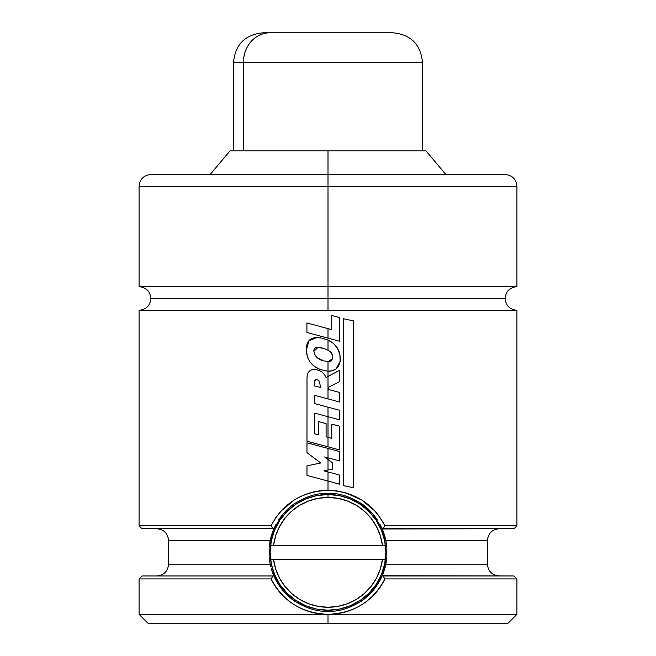 <?xml version="1.0" encoding="UTF-8"?>
<svg xmlns="http://www.w3.org/2000/svg" width="656" height="656" viewBox="0 0 656 656"><rect width="100%" height="100%" fill="white"/><g stroke="black" fill="none" stroke-linecap="round" stroke-linejoin="round"><path stroke-width="0.98" d="M516.928 286.672L516.928 186.304L328 186.304L516.928 186.304L328 186.304L328 174.496L150.88 174.496L328 174.496L328 186.304L139.072 186.304L328 186.304L328 298.48L505.12 298.48L328 298.48L505.12 298.48L328 298.48L328 286.672L516.928 286.672C509.769 287.385 505.833 291.321 505.12 298.48C505.833 305.639 509.769 309.575 516.928 310.288L139.072 310.288L516.928 310.288L328 310.288L328 298.48L150.88 298.48L328 298.48L328 310.288L139.072 310.288C146.231 309.575 150.167 305.639 150.88 298.48C150.167 291.321 146.231 287.385 139.072 286.672L516.928 286.672L328 286.672L328 186.304L139.072 186.304C139.785 179.145 143.721 175.209 150.88 174.496M385.425 545.267A57.859 57.859 0 0 0 328 494.493L328 497.445A54.907 54.907 0 0 1 382.448 545.267L385.425 545.267A57.859 57.859 0 0 1 385.425 559.437L273.552 559.437L275.7 569.08L279.546 578.182L284.958 586.448L291.764 593.606L299.743 599.428L308.64 603.733L318.16 606.374L328 607.259L337.84 606.374L347.36 603.733L356.257 599.428L364.236 593.606L371.042 586.448L376.454 578.182L380.3 569.08L382.448 559.437A54.907 54.907 0 0 1 273.552 559.437L270.575 559.437A57.859 57.859 0 0 1 328 494.493L339.291 495.608L350.14 498.896L360.144 504.243L368.91 511.442L376.109 520.208L381.456 530.212L384.744 541.061L385.859 552.352L384.744 563.643L381.456 574.492L376.109 584.496L368.91 593.262L360.144 600.461L350.14 605.808L339.291 609.096L328 610.211A57.859 57.859 0 0 1 270.575 559.437A57.859 57.859 0 0 0 385.425 559.437A57.859 57.859 0 0 1 328 610.211L316.709 609.096L305.86 605.808L295.856 600.461L287.09 593.262L279.891 584.496L274.544 574.492L271.256 563.643L270.141 552.352L271.256 541.061L274.544 530.212L279.891 520.208L287.09 511.442L295.856 504.243L305.86 498.896L316.709 495.608L328 494.493A57.859 57.859 0 0 1 385.425 559.437L270.575 559.437A57.859 57.859 0 0 1 270.575 545.267L382.448 545.267L380.3 535.624L376.454 526.522L371.042 518.256L364.236 511.098L356.257 505.276L347.36 500.971L337.84 498.33L328 497.445L318.16 498.33L308.64 500.971L299.743 505.276L291.764 511.098L284.958 518.256L279.546 526.522L275.7 535.624L273.552 545.267A54.907 54.907 0 0 1 328 497.445L328 494.493A57.859 57.859 0 0 0 270.575 545.267L385.425 545.267M516.928 310.288L516.928 525.784L384.9 525.784L383.006 528.736L513.976 528.736L516.928 525.784L384.9 525.784C373.026 503.259 354.06 491.451 328 490.36L328 481.061L328 490.36L336.872 490.95L345.564 492.771L361.645 499.954L375.15 511.163C377.7 514.099 380.947 518.97 384.9 525.784L383.006 528.736L382.112 528.736L381.062 526.465M282.859 590.4L273.888 575.968L271.313 568.842A59.04 59.04 0 0 0 282.859 590.4M295.536 601.667L291.264 598.567M291.059 598.411L284.007 591.728M379.865 580.56L382.112 575.968L373.133 590.416C366.31 597.444 362.079 601.199 360.431 601.683C349.263 608.456 338.447 611.687 328 611.392A59.04 59.04 0 0 0 328.008 611.392L327.967 611.392M313.068 609.473L311.461 609.03M270.698 566.579A59.04 59.04 0 0 0 270.715 566.62L270.149 564.16A59.04 59.04 0 0 0 270.157 564.185M284.04 591.761A59.04 59.04 0 0 0 295.553 601.675M276.135 524.144L272.535 532.131L270.149 540.544L168.592 540.544L168.592 564.16L270.149 564.16L269.157 557.198M271.313 568.842L274.938 578.239M151.733 174.496L328 174.496L328 150.88L229.994 150.88L328 150.88L328 174.496L501.717 174.496M508.072 623.2L328 623.2L508.072 623.2L516.928 614.344L328 614.344L516.928 614.344L516.928 578.92L513.976 575.968L382.218 575.73L383.006 575.968L384.9 578.92L516.928 578.92L384.9 578.92C379.742 589.687 372.018 598.272 361.743 604.684C351.403 611.113 340.161 614.336 328 614.344L328 623.2L147.928 623.2L328 623.2L328 614.344L139.072 614.344L327.893 614.344M328 614.344L327.951 614.344C315.79 614.344 304.54 611.113 294.183 604.652C283.95 598.231 276.258 589.654 271.1 578.92L139.072 578.92L271.1 578.92L272.994 575.968L273.888 575.968L142.024 575.968L139.072 578.92L139.072 614.344L147.928 623.2M269.157 547.506L270.698 538.117L273.888 528.736L272.994 528.736L271.092 525.784L139.072 525.784L271.1 525.784L275.446 518.133L280.825 511.196L294.273 500.003C304.622 493.583 315.864 490.368 328 490.36C301.973 491.442 283.007 503.25 271.1 525.784L272.994 528.736L142.098 528.736M328 471.935L328 481.061L339.619 484.185L339.619 475.092L323.916 470.828L332.649 469.097L332.649 462.906L328 459.438L328 457.847L328 470.016L332.649 469.097L332.649 462.906L324.663 456.945L339.554 460.955L339.554 451.508L328 448.425L328 457.847L339.554 460.955L339.554 451.508L306.975 442.808L306.975 452.648L306.975 442.808L328 448.425L328 457.847L324.663 456.945L328 459.438L328 470.016L323.916 470.828L339.619 475.092L339.619 484.185L328 481.061L328 471.935M328 437.339L328 416.716L328 446.843L339.652 449.942L339.652 426.195L331.772 424.145L331.772 438.38L326.098 436.814L326.098 423.653L318.349 421.505L318.349 434.764L318.349 421.505L326.098 423.653L326.098 436.814L331.772 438.38L331.772 424.145L339.652 426.195L339.652 449.942L328 446.843L328 437.339M328 407.171L328 416.716L339.652 419.84L339.652 410.295L314.765 403.62L314.765 395.379L339.619 401.989L339.619 392.477L328.377 389.451L328.344 387.401L339.587 381.628L339.587 370.263L328 376.487L328 371.23L328 398.897L339.619 401.989L339.619 392.477L328.377 389.451L328.344 387.401L339.587 381.628L339.587 370.263L326.065 377.528C323.851 372.534 320.062 369.869 314.7 369.541C320.062 369.869 323.851 372.534 326.065 377.528L328 376.487L328 398.897L314.765 395.379L314.765 403.62L339.652 410.295L339.652 419.84L328 416.716L328 407.171M365.384 598.051L372.28 591.4M373.354 590.146L373.805 589.596M382.989 573.844L383.325 572.967M386.843 557.198L386.843 547.506M383.325 531.745L382.989 530.86M375.355 517.092L373.83 515.132M368.36 509.261L366.105 507.26M364.219 505.727L359.275 502.275M297.291 501.93L296.348 502.512M290.608 506.662L283.712 513.304M282.638 514.558L282.187 515.108M273.011 530.86L272.675 531.737M269.157 547.539L269.157 557.165L269.157 547.539L270.149 540.544L168.592 540.544C167.879 533.385 163.943 529.449 156.784 528.736M272.675 572.959L273.011 573.844M280.645 587.612L282.162 589.564M287.64 595.443L289.886 597.444M291.772 598.977L296.635 602.372M513.902 528.736L382.218 528.974L373.141 514.296A59.04 59.04 0 0 1 377.184 519.691M385.302 538.125A59.04 59.04 0 0 0 385.285 538.084L385.851 540.544L487.408 540.544L385.851 540.544L382.218 528.974L384.687 535.862A59.04 59.04 0 0 0 379.84 524.103M385.843 540.519A59.04 59.04 0 0 1 385.851 540.544L386.843 547.539L386.843 557.165L385.851 564.16L487.408 564.16C488.121 571.319 492.057 575.255 499.216 575.968M156.784 575.968C163.943 575.255 167.879 571.319 168.592 564.16L270.149 564.16L269.157 557.165M270.149 564.16L270.707 566.604M386.843 557.165L385.302 566.587L382.218 575.73L385.851 564.16L487.408 564.16L487.408 540.544C488.121 533.385 492.057 529.449 499.216 528.736M142.098 575.968L272.994 575.968L271.1 578.92C282.957 601.429 301.916 613.237 327.951 614.344C353.994 613.286 372.977 601.478 384.9 578.92L383.006 575.968L513.902 575.968M328 174.496L505.12 174.496L328 174.496M328 286.672L139.072 286.672L328 286.672M328 298.48L150.88 298.48L328 298.48M426.006 150.88L328 150.88L426.006 150.88L445.826 174.496M371.96 512.935A59.04 59.04 0 0 0 368.467 509.368M364.826 506.202A59.04 59.04 0 0 0 362.12 504.169M371.977 512.959L360.447 503.029A59.04 59.04 0 0 0 358.463 501.774M298.39 501.274A59.04 59.04 0 0 0 295.553 503.029L295.43 503.111M293.847 504.193A59.04 59.04 0 0 0 291.166 506.211A59.04 59.04 0 0 0 291.133 506.243M287.5 509.392A59.04 59.04 0 0 0 282.047 515.28M281.982 515.362A59.04 59.04 0 0 0 279.858 518.183M279.825 518.224A59.04 59.04 0 0 0 278.816 519.691M276.16 524.103A59.04 59.04 0 0 0 273.888 528.736L282.867 514.296M273.068 530.712A59.04 59.04 0 0 0 272.535 532.123M271.937 533.845A59.04 59.04 0 0 0 270.149 540.544M385.851 540.544L386.843 547.539M384.687 535.862L385.293 538.1M359.16 602.503A59.04 59.04 0 0 0 360.431 601.683M360.964 601.331A59.04 59.04 0 0 0 364.416 598.821M368.18 595.615A59.04 59.04 0 0 0 383.465 572.581M384.063 570.859A59.04 59.04 0 0 0 385.851 564.16M382.112 575.968L373.157 590.384L364.884 598.452M328 611.392C317.594 611.712 306.778 608.473 295.544 601.675C293.97 601.24 289.739 597.485 282.859 590.4L273.888 575.968M139.072 310.288L139.072 525.784L142.024 528.736L273.888 528.736L282.867 514.296C289.69 507.268 293.921 503.505 295.561 503.021C306.721 496.256 317.529 493.017 327.975 493.312C338.381 492.984 349.205 496.223 360.447 503.029C362.022 503.464 366.253 507.219 373.141 514.296L382.112 528.736M306.975 452.648L320.727 462.972L306.975 465.875L306.975 475.42L306.975 465.875L320.727 462.972L306.975 452.648M306.975 475.42L328 481.061L306.975 475.42M307.008 379.808C306.762 372.641 309.329 369.221 314.7 369.541C309.329 369.221 306.762 372.641 307.008 379.808L306.975 441.25L328 446.843L306.975 441.25L307.008 379.808M314.011 369.525L314.7 369.541M318.349 434.764L314.765 433.788L314.765 413.165L328 416.716L314.765 413.165L314.765 433.788L318.349 434.764M314.47 385.933L314.667 381.144L316.118 379.439L318.832 380.455L320.858 387.491L314.47 385.933L320.858 387.491L318.832 380.455L316.331 379.455L315.11 379.881L314.667 381.144L314.47 385.933M343.523 485.653L343.523 318.759L343.523 485.653L353.379 487.711L353.379 320.866L343.523 318.759L353.379 320.866L353.379 487.711L343.523 485.653M331.756 315.503L331.756 329.656L328 328.64L328 338.143L339.619 341.259L339.619 317.545L331.756 315.503L339.619 317.545L339.619 341.259L328 338.143L328 328.64L306.91 322.924L306.91 332.485L306.91 322.924L331.756 329.656L331.756 315.503M306.91 332.485L328 338.143L306.91 332.485M331.05 361.038L328 361.563L328 371.23L332.313 370.714L336.225 368.82L340.144 361.3L339.906 354.765L337.692 348.574L333.568 343.473L328 340.029L328 350.206L331.821 353.559L332.649 358.504L331.05 361.038M306.352 350.353L308.902 340.743L316.897 337.586L321.374 338.045L328 340.029C336.856 344.302 340.899 351.395 340.144 361.3C338.922 367.934 334.88 371.247 328 371.23L320.202 369.525C311.469 365.991 306.852 359.603 306.352 350.353L307.369 356.528L310.149 362.153L314.659 366.524L320.202 369.525L328 371.23L328 361.563L323.982 360.915C318.267 359.767 314.905 356.577 313.88 351.337L318.012 347.36L323.785 348.467L328 350.206C331.542 351.96 333.092 354.724 332.649 358.504L328.402 361.571L323.982 360.915L317.291 357.75L314.896 354.904L313.88 351.337C313.707 347.295 317.004 346.335 323.785 348.467L328 350.206L328 340.029L321.374 338.045C316.348 337.102 312.584 337.619 310.083 339.595C307.5 341.637 306.254 345.22 306.352 350.353M392.345 32.8L269.862 32.8A29.52 26.429 90 0 0 243.442 62.32L412.558 62.32M422.464 150.88L422.464 62.32L243.442 62.32L243.442 150.88L243.442 62.32L233.536 62.32L243.442 62.32A29.52 26.429 -90 0 1 269.862 32.8L263.212 32.8M392.419 32.8L269.862 32.8M210.174 174.496L229.994 150.88M139.072 286.672L139.072 186.304M516.928 186.304C516.215 179.145 512.279 175.209 505.12 174.496M422.464 62.32C420.709 44.395 410.869 34.555 392.944 32.8M233.536 150.88L233.536 62.32C235.291 44.395 245.131 34.555 263.056 32.8"/></g></svg>
